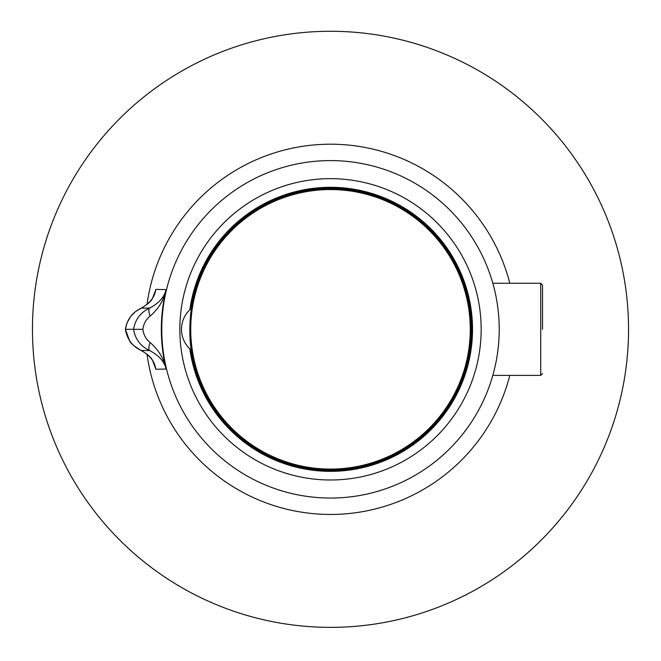 <?xml version="1.0" encoding="UTF-8"?>
<svg xmlns="http://www.w3.org/2000/svg" width="661" height="661" viewBox="0 0 661 661"><rect width="100%" height="100%" fill="white"/><g stroke="black" fill="none" stroke-linecap="round" stroke-linejoin="round"><path stroke-width="0.99" d="M330.5 627.363A298.037 298.037 0 0 0 588.612 180.304A298.037 298.037 0 0 0 72.388 180.304A298.037 298.037 0 0 0 330.5 627.363M147.031 354.156A185.146 185.146 0 0 0 509.821 375.382M509.821 283.263A185.146 185.146 0 0 0 147.031 304.498M155.517 290.476L155.748 289.411L166.06 289.601C163.961 299.896 158.64 308.737 150.105 316.123C145.949 319.445 143.553 323.84 142.9 329.327L133.555 329.327C135.257 319.37 140.619 312.289 149.65 308.1C158.971 303.159 164.44 296.996 166.06 289.601C159.764 316.123 159.764 342.605 166.06 369.045C164.449 361.658 158.979 355.494 149.65 350.553C140.628 346.364 135.257 339.283 133.555 329.327L125.367 329.327C127.077 339.225 132.349 346.29 141.19 350.495C150.08 355.519 154.93 361.765 155.748 369.243L155.517 368.169M189.831 309.761A27.093 27.093 0 0 0 189.831 348.892L190.88 349.843A141.115 141.115 0 0 0 406.92 447.96A141.115 141.115 0 0 0 406.92 210.694A141.115 141.115 0 0 0 190.88 308.803L189.831 309.761A142.016 142.016 0 0 1 407.102 209.735A142.016 142.016 0 0 1 407.102 448.918A142.016 142.016 0 0 1 189.831 348.892M464.022 373.515L464.518 373.515M464.848 286.147L464.353 286.147M190.88 349.843A27.093 27.093 0 0 1 189.988 349.041M189.988 309.612A27.093 27.093 0 0 1 190.88 308.803M155.748 289.411C154.93 296.88 150.08 303.126 141.19 308.15C132.324 312.397 127.052 319.461 125.367 329.327L129.531 340.547C130.019 342.778 133.886 346.091 141.14 350.479A9.031 3.363 -65.9 0 0 141.19 350.495L149.65 350.553A9.031 2.834 -66.7 0 1 150.105 342.522C158.632 349.917 163.953 358.758 166.06 369.045L155.748 369.243M142.9 329.327C143.553 334.805 145.949 339.209 150.105 342.522M150.105 316.123A9.031 2.834 -113.3 0 1 149.65 308.1L141.19 308.15A9.031 3.363 -114.1 0 0 141.14 308.175L135.497 311.587L130.556 316.644L127.16 322.609L125.359 329.327M542.516 329.327L542.516 285.073L542.516 329.327M330.5 160.598A168.72 168.72 0 0 1 499.22 329.327A168.72 168.72 0 0 1 330.5 498.047A168.72 168.72 0 0 1 161.78 329.327A168.72 168.72 0 0 1 330.5 160.598M330.5 479.993A150.675 150.675 0 0 0 460.981 253.989A150.675 150.675 0 0 0 200.019 253.989A150.675 150.675 0 0 0 330.5 479.993M492.817 375.382L540.706 375.382L540.706 283.263L492.817 283.263M190.74 329.327A139.76 139.76 0 0 0 400.384 450.364A139.76 139.76 0 0 0 400.384 208.289A139.76 139.76 0 0 0 190.74 329.327M471.144 329.327A140.644 140.644 0 0 1 330.5 469.971A140.644 140.644 0 0 1 189.856 329.327A140.644 140.644 0 0 1 330.5 188.682A140.644 140.644 0 0 1 471.144 329.327M155.533 290.402L152.782 297.599C152.013 300.565 148.13 304.093 141.14 308.175M155.533 368.243L152.782 361.046C152.013 358.08 148.13 354.56 141.14 350.479M540.706 283.263L542.516 285.073M540.706 375.382L542.516 373.581M189.856 329.327C190.74 285.618 207.744 249.503 240.852 220.956C260.665 204.72 283.214 194.541 308.497 190.409C346.711 184.931 381.604 193.309 413.166 215.544C449.331 243.074 468.632 279.529 471.07 324.906C477.011 413.241 385.479 488.966 299.821 466.583C237.051 453.719 188.716 393.386 189.856 329.327"/></g></svg>
